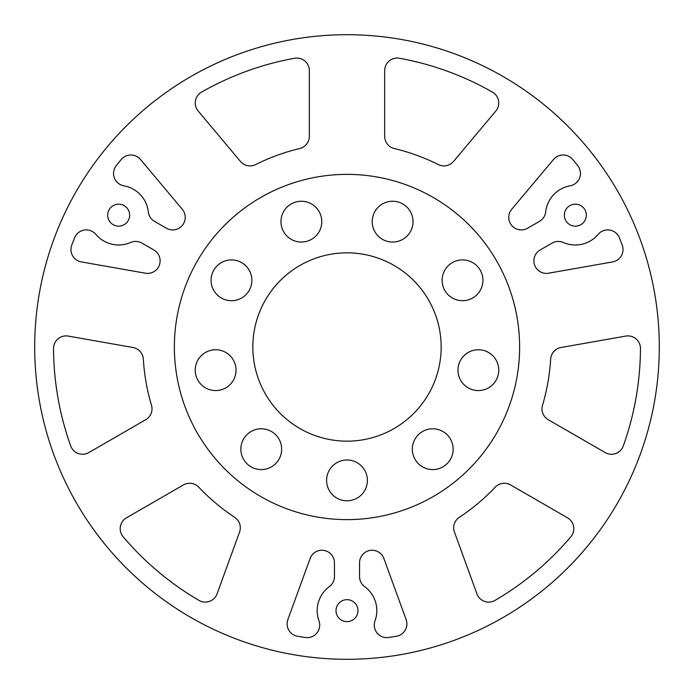 <?xml version="1.0" encoding="UTF-8"?>
<svg xmlns="http://www.w3.org/2000/svg" width="694" height="694" viewBox="0 0 694 694"><rect width="100%" height="100%" fill="white"/><g stroke="black" fill="none" stroke-linecap="round" stroke-linejoin="round"><path stroke-width="1.04" d="M336.017 610.651A10.983 10.983 0 0 1 347 599.668A10.983 10.983 0 0 1 357.983 610.651A10.983 10.983 0 0 1 347 621.633A10.983 10.983 0 0 1 336.017 610.651M659.3 347A312.3 312.3 0 0 0 347 34.7A312.3 312.3 0 0 0 34.7 347A312.3 312.3 0 0 0 347 659.3A312.3 312.3 0 0 0 659.3 347M441.158 347A94.158 94.158 0 0 0 347 252.842A94.158 94.158 0 0 0 252.842 347A94.158 94.158 0 0 0 347 441.158A94.158 94.158 0 0 0 441.158 347M413.025 221.646A20.404 20.404 0 0 0 392.622 201.251A20.404 20.404 0 0 0 372.218 221.646A20.404 20.404 0 0 0 392.622 242.05A20.404 20.404 0 0 0 413.025 221.646M285.746 234.763A20.404 20.404 0 0 0 314.486 237.279A20.404 20.404 0 0 0 317.002 208.538A20.404 20.404 0 0 0 288.262 206.023A20.404 20.404 0 0 0 285.746 234.763M227.936 300.398A20.404 20.404 0 0 0 251.566 283.846A20.404 20.404 0 0 0 235.023 260.215A20.404 20.404 0 0 0 211.384 276.759A20.404 20.404 0 0 0 227.936 300.398M225.836 387.833A20.404 20.404 0 0 0 233.297 359.96A20.404 20.404 0 0 0 205.433 352.491A20.404 20.404 0 0 0 197.964 380.364A20.404 20.404 0 0 0 225.836 387.833M280.428 456.166A20.404 20.404 0 0 0 268.231 430.011A20.404 20.404 0 0 0 242.085 442.208A20.404 20.404 0 0 0 254.282 468.355A20.404 20.404 0 0 0 280.428 456.166M366.172 473.421A20.404 20.404 0 0 0 340.025 461.224A20.404 20.404 0 0 0 327.828 487.37A20.404 20.404 0 0 0 353.975 499.567A20.404 20.404 0 0 0 366.172 473.421M442.946 431.521A20.404 20.404 0 0 0 415.073 438.981A20.404 20.404 0 0 0 422.542 466.854A20.404 20.404 0 0 0 450.415 459.385A20.404 20.404 0 0 0 442.946 431.521M474.826 350.071A20.404 20.404 0 0 0 458.274 373.71A20.404 20.404 0 0 0 481.914 390.254A20.404 20.404 0 0 0 498.457 366.623A20.404 20.404 0 0 0 474.826 350.071M446.893 267.19A20.404 20.404 0 0 0 449.408 295.93A20.404 20.404 0 0 0 478.149 293.415A20.404 20.404 0 0 0 475.633 264.674A20.404 20.404 0 0 0 446.893 267.19M174.376 347A172.624 172.624 0 0 0 347 519.624A172.624 172.624 0 0 0 519.624 347A172.624 172.624 0 0 0 347 174.376A172.624 172.624 0 0 0 174.376 347M124.165 205.658A10.983 10.983 0 0 1 128.182 220.666A10.983 10.983 0 0 1 113.183 224.691A10.983 10.983 0 0 1 109.158 209.683A10.983 10.983 0 0 1 124.165 205.658M580.817 224.691A10.983 10.983 0 0 1 565.818 220.666A10.983 10.983 0 0 1 569.835 205.658A10.983 10.983 0 0 1 584.842 209.683A10.983 10.983 0 0 1 580.817 224.691M299.695 148.542A12.553 12.553 0 0 0 309.333 136.336L309.333 70.615A12.553 12.553 0 0 0 294.534 58.261A293.467 293.467 0 0 0 201.59 92.085A12.553 12.553 0 0 0 198.198 111.066L240.436 161.407A12.553 12.553 0 0 0 255.678 164.565A204.019 204.019 0 0 1 299.695 148.542M438.322 164.565A12.553 12.553 0 0 0 453.564 161.407L495.802 111.066A12.553 12.553 0 0 0 492.41 92.085A293.467 293.467 0 0 0 399.466 58.261A12.553 12.553 0 0 0 384.667 70.615L384.667 136.336A12.553 12.553 0 0 0 394.305 148.542A204.019 204.019 0 0 1 438.322 164.565M542.517 405.261A12.553 12.553 0 0 0 548.277 419.714L605.194 452.575A12.553 12.553 0 0 0 623.29 445.938A293.467 293.467 0 0 0 640.467 348.527A12.553 12.553 0 0 0 625.728 336.096L561.004 347.512A12.553 12.553 0 0 0 550.654 359.128A204.019 204.019 0 0 1 542.517 405.261M459.333 517.308A12.553 12.553 0 0 0 454.449 532.081L476.925 593.838A12.553 12.553 0 0 0 495.056 600.379A293.467 293.467 0 0 0 570.824 536.809A12.553 12.553 0 0 0 567.527 517.811L510.611 484.95A12.553 12.553 0 0 0 495.212 487.197A204.019 204.019 0 0 1 459.333 517.308M198.788 487.197A12.553 12.553 0 0 0 183.39 484.95L126.473 517.811A12.553 12.553 0 0 0 123.176 536.809A293.467 293.467 0 0 0 198.944 600.379A12.553 12.553 0 0 0 217.075 593.838L239.551 532.081A12.553 12.553 0 0 0 234.667 517.308A204.019 204.019 0 0 1 198.788 487.197M143.346 359.128A12.553 12.553 0 0 0 132.996 347.512L68.272 336.096A12.553 12.553 0 0 0 53.533 348.527A293.467 293.467 0 0 0 70.71 445.938A12.553 12.553 0 0 0 88.806 452.575L145.723 419.714A12.553 12.553 0 0 0 151.483 405.261A204.019 204.019 0 0 1 143.346 359.128M121.216 159.533A12.553 12.553 0 0 1 140.492 159.481L182.27 209.276A12.553 12.553 0 0 1 166.369 228.222L154.51 221.369A12.553 12.553 0 0 1 148.308 211.878A29.816 29.816 0 0 0 123.905 185.819A12.553 12.553 0 0 1 116.228 165.701A293.467 293.467 0 0 1 121.216 159.533M622.24 245.19A12.553 12.553 0 0 1 612.646 261.916L548.642 273.202A12.553 12.553 0 0 1 540.184 249.961L552.051 243.117A12.553 12.553 0 0 1 563.363 242.484A29.816 29.816 0 0 0 598.133 234.381A12.553 12.553 0 0 1 619.395 237.799A293.467 293.467 0 0 1 622.24 245.19M297.544 636.268A12.553 12.553 0 0 1 287.863 619.603L310.097 558.523A12.553 12.553 0 0 1 334.447 562.817L334.447 576.523A12.553 12.553 0 0 1 329.329 586.63A29.816 29.816 0 0 0 318.962 620.8A12.553 12.553 0 0 1 305.377 637.5A293.467 293.467 0 0 1 297.544 636.268M572.784 159.533A12.553 12.553 0 0 0 553.508 159.481L511.73 209.276A12.553 12.553 0 0 0 527.631 228.222L539.49 221.369A12.553 12.553 0 0 0 545.692 211.878A29.816 29.816 0 0 1 570.095 185.819A12.553 12.553 0 0 0 577.772 165.701A293.467 293.467 0 0 0 572.784 159.533M396.456 636.268A12.553 12.553 0 0 0 406.137 619.603L383.903 558.523A12.553 12.553 0 0 0 359.553 562.817L359.553 576.523A12.553 12.553 0 0 0 364.671 586.63A29.816 29.816 0 0 1 375.038 620.8A12.553 12.553 0 0 0 388.623 637.5A293.467 293.467 0 0 0 396.456 636.268M71.76 245.19A12.553 12.553 0 0 0 81.354 261.916L145.358 273.202A12.553 12.553 0 0 0 153.816 249.961L141.949 243.117A12.553 12.553 0 0 0 130.637 242.484A29.816 29.816 0 0 1 95.867 234.381A12.553 12.553 0 0 0 74.605 237.799A293.467 293.467 0 0 0 71.76 245.19"/></g></svg>
